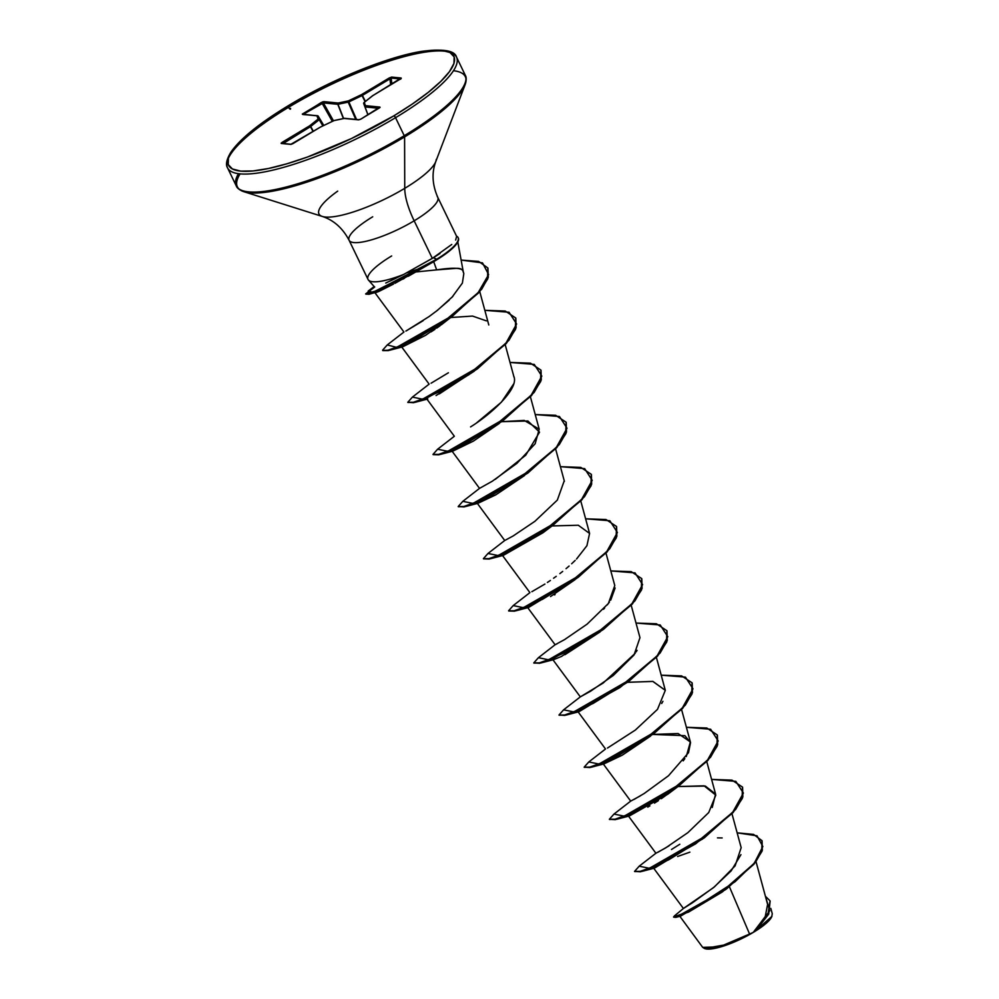 <?xml version="1.0" encoding="UTF-8"?>
<svg xmlns="http://www.w3.org/2000/svg" width="999" height="999" viewBox="0 0 999 999"><rect width="100%" height="100%" fill="white"/><g stroke="black" fill="none" stroke-linecap="round" stroke-linejoin="round"><path stroke-width="1.5" d="M705.481 948.813A38.174 9.003 -25.8 0 0 753.608 932.192L726.585 944.567L704.445 948.488L702.584 947.252M337.699 191.121A64.947 15.31 -25.8 0 0 322.877 216.608A64.947 15.31 -25.8 0 0 404.745 188.336L404.595 136.913A126.586 29.833 154.2 0 1 245.042 192.033A126.586 29.833 154.2 0 1 240.097 173.863A126.586 29.833 -25.8 0 0 245.042 192.033A126.586 29.833 -25.8 0 0 404.595 136.913A2.01 0.699 -121 0 0 404.245 135.702A127.173 29.982 154.2 0 1 237.575 187.75A127.173 29.982 154.2 0 1 238.461 173.676A127.173 29.982 -25.8 0 0 237.575 187.75A127.173 29.982 -25.8 0 0 404.245 135.702L395.542 117.682A127.173 29.982 154.2 0 1 228.858 169.73A127.173 29.982 154.2 0 1 288.549 107.305A127.173 29.982 -25.8 0 0 228.858 169.73A127.173 29.982 -25.8 0 0 395.542 117.682A2.01 0.699 -121 0 0 393.843 115.847A125.162 29.508 154.2 0 1 240.734 171.129A125.162 29.508 154.2 0 1 288.549 105.632A2.01 0.699 -121 0 0 288.349 105.669A2.01 0.699 -121 0 0 289.235 108.391A2.01 0.699 -121 0 0 290.547 108.342M369.305 280.756A49.263 11.613 -25.8 0 0 403.621 274.475L432.317 258.379L414.16 220.816A49.263 11.613 154.2 0 0 437.275 196.641A49.263 11.613 154.2 0 1 414.16 220.816A53.546 18.781 59 0 1 404.745 188.336A64.947 15.31 -25.8 0 0 436.263 159.415A64.947 15.31 -25.8 0 1 404.745 188.336A53.546 18.781 -121 0 0 414.16 220.816A49.263 11.613 154.2 0 1 349.6 240.984A49.263 11.613 154.2 0 1 372.714 216.795M394.905 283.354L434.827 260.989L433.703 261.688L436.65 269.88L416.133 271.928L436.65 269.88L433.703 261.688L408.266 276.261M436.65 269.88L456.368 268.344C460.601 268.182 462.887 269.418 463.211 272.04C463.461 267.869 454.595 267.158 436.65 269.88M463.174 271.266L463.211 272.04M771.84 916.47L755.881 930.431L768.718 914.048L770.142 901.061L768.631 914.21L756.218 930.094L753.895 931.73L767.894 914.759L770.042 900.848L765.421 896.29L769.767 910.776L753.608 931.917L765.184 916.857L767.619 904.407L756.018 861.613M653.608 868.106L683.403 908.478L692.582 902.684L714.46 886.85L735.102 865.896L741.171 847.664L731.992 813.798M702.297 839.26L701.273 839.422L702.297 839.26M657.979 852.234L668.98 845.878M712.237 807.467L715.571 794.055L705.331 786.076L677.996 786.538L704.083 785.813L715.796 795.129L708.716 812.562L687.824 832.691L665.459 848.026L655.906 853.233L628.421 815.996M677.809 786.563L676.885 786.725M603.221 763.873L630.706 801.111L640.072 796.016M683.216 760.838L684.839 758.666M686.276 756.58L690.371 741.932L678.084 733.541L652.772 734.427L684.902 735.676L690.546 742.619L688.511 752.672L668.493 775.748L644.18 793.506L634.053 799.437M661.675 703.496L662.924 701.323M627.584 682.305L652.959 681.43L665.309 690.346L652.772 681.393L627.597 682.292M552.834 659.627L580.319 696.865L590.459 691.296L613.299 675.461L634.028 654.994L639.972 637.674L631.206 605.319M557.055 643.818L555.119 644.755L527.634 607.504M603.508 609.265L604.657 607.991M607.267 604.919L609.452 602.022M610.701 600.187L615.122 587.986M538.399 657.704L548.576 659.79L606.768 626.385L631.855 603.908L642.594 584.59L635.039 572.877L610.814 570.928L631.206 571.64L641.708 578.583L641.321 589.497L632.055 603.683L594.605 634.952L553.134 657.904L539.423 662.874L533.778 662.911L538.424 657.692L555.119 644.742L564.547 639.622L587.087 624.163L608.391 603.471L614.785 585.564L606.006 553.196M531.918 591.658L544.93 584.053L531.868 591.683M547.39 582.454L550.387 580.456M553.571 578.234L556.218 576.336M559.852 573.626L562.674 571.428M566.058 568.656L569.093 566.058M571.653 563.761L575.187 560.389M576.548 559.003L586.925 545.704L589.585 533.441L578.284 525.237L551.997 525.936M551.81 525.973L550.886 526.123M526.623 473.838L525.699 474.001L526.623 473.838M452.048 451.148L479.532 488.374L492.332 481.193L516.945 463.336L535.164 443.718L539.198 429.195L524.213 420.429L501.61 421.69L527.897 420.991L539.535 432.155L525.724 455.207L495.354 479.283M501.423 421.715L500.511 421.878L501.423 421.728M470.566 426.898C491.358 414.073 519.905 387.949 513.661 376.074M431.193 383.141L448.376 372.789L431.081 383.204M486.376 320.866L472.527 316.071L450.824 317.52M405.956 331.044L423.151 320.691M428.958 316.646L405.894 331.069M436.201 311.301L449.238 300.1M451.86 297.452L462.387 283.079L463.811 273.614L463.111 271.041M404.283 278.409L402.822 279.183M393.469 284.103L378.546 291.596L393.469 284.103M376.96 292.22L375.462 292.695M451.685 316.683L441.271 324.85M440.172 325.649L436.7 328.122M434.94 329.345L431.056 331.893M382.605 350.174L387.25 344.955L396.653 347.365L453.296 315.097L477.747 293.331L488.611 274.588L482.517 262.887L461.126 260.09L478.633 261.401L487.824 267.944L487.562 278.409L478.833 292.083L442.569 322.677L401.648 345.304L388.149 350.162L382.804 350.612L388.361 350.599L401.848 345.741L442.782 323.114L479.045 292.507L487.774 278.846L487.937 268.169L488.286 277.347L481.68 289.248L451.76 316.82L416.433 338.761L389.747 350.224L402.572 346.865L425.549 335.339L402.31 346.94M474.3 371.153L436.076 395.542M499.413 423.351L473.364 441.133L452.734 451.173M524.5 475.549L495.866 494.805L478.046 503.259M506.231 552.634L515.159 548.314M575.149 579.595L550.524 596.553M531.431 604.757L540.322 600.449M600.124 631.88L564.934 654.707M561.925 656.218L560.914 656.705M650.624 736.051L622.24 755.194L603.933 763.898M675.374 788.511L661.375 798.663M658.391 800.636L654.482 803.109M649.899 805.881L647.752 807.13M632.255 813.223L641.096 808.94M729.42 886.762L749.575 934.028L729.42 886.762M725.736 889.497L680.494 916.17L675.848 917.357L726.635 888.848L755.444 862.362L762.312 850.324L762.075 840.883L762 851.26L753.983 864.185L722.24 891.995L688.523 912.099L673.563 917.032L688.311 911.675L722.027 891.558L753.77 863.748L761.787 850.823L761.975 840.659L753.533 834.39L737.15 832.841L756.992 835.801L762.849 846.528L754.407 862.961L735.152 881.667L689.422 911.125L675.998 916.82L674.437 915.908L673.563 917.032M749.575 934.028L719.617 946.815L702.672 947.352L679.682 916.058M765.546 916.158L753.795 931.817L755.981 930.356M771.665 916.757L772.277 913.785L770.816 908.403M674.437 915.908L683.903 908.066M684.452 907.729L713.398 887.711L731.131 870.903L740.946 854.644M722.152 837.949L717.482 837.874M679.819 844.242L671.49 849.5M726.635 888.848L680.531 916.17M673.826 917.182L675.848 917.357M677.609 856.493L689.884 852.147M349.6 240.984A49.263 11.613 154.2 0 0 414.16 220.816L432.317 258.379L451.735 244.48M374.413 286.85L368.431 280.045A49.263 11.613 154.2 0 1 391.645 255.956M385.739 283.054L403.621 274.475A49.263 11.613 154.2 0 1 368.431 280.032M322.877 216.608A64.947 15.31 -25.8 0 0 404.745 188.336L404.595 136.913A126.586 29.833 -25.8 0 0 466.046 80.569A126.586 29.833 154.2 0 1 404.595 136.913A2.01 0.699 59 0 0 404.245 135.702A127.173 29.982 -25.8 0 0 463.923 73.264A127.173 29.982 154.2 0 1 404.245 135.702L395.542 117.682A127.173 29.982 -25.8 0 0 455.219 55.257A127.173 29.982 154.2 0 1 395.542 117.682A2.01 0.699 59 0 0 393.843 115.847L351.398 138.574L307.392 157.055L286.913 163.786L268.531 168.481L252.934 170.966L240.734 171.129L232.392 168.968L228.234 164.573L228.409 158.117L232.929 149.825L241.608 140.047L254.108 129.133L269.955 117.507L288.549 105.632A125.162 29.508 154.2 0 1 441.645 50.35A125.162 29.508 154.2 0 1 393.843 115.847L412.425 103.971L428.284 92.345L440.784 81.431L449.463 71.653L453.971 63.362L454.158 56.893L449.987 52.51L441.645 50.35L429.445 50.512L413.861 52.984L395.467 57.692L375 64.423L330.994 82.905L288.549 105.632A2.01 0.699 59 0 0 288.349 105.669A2.01 0.699 59 0 0 288.236 105.807M453.459 70.729A126.586 29.833 154.2 0 1 466.046 80.569A126.586 29.833 -25.8 0 0 453.459 70.729M288.549 107.305A127.173 29.982 154.2 0 1 455.219 55.257A127.173 29.982 -25.8 0 0 288.549 107.305M316.933 115.809A0.999 0.974 159.9 0 1 318.231 116.184L319.418 119.443L318.231 116.184L316.933 115.809L318.231 116.184L323.788 125.437L318.231 116.184L316.933 115.809L318.132 119.068L309.64 125.812L282.093 142.37L281.219 143.469L290.734 144.393L320.691 126.923L333.991 120.604L344.168 118.456L358.604 119.855L361.051 119.006L380.057 107.392L365.447 105.657L364.26 102.41L372.752 95.667L401.261 78.359L391.645 77.085L361.601 94.58L348.401 100.874L338.224 103.022L322.702 101.836L302.322 114.086L316.933 115.809L318.132 119.068L309.64 125.812L281.131 143.119L290.734 144.393L320.791 126.873L333.991 120.604L344.168 118.456L358.604 119.855L361.051 119.006L379.895 107.068L365.447 105.657L364.26 102.41L372.752 95.667L401.161 78.009L391.645 77.085L389.148 78.022L389.947 78.859L362.4 95.417L365.422 101.423L362.4 95.417L348.863 101.898L356.543 119.493L348.863 101.898L338.024 104.283L343.606 118.519L338.024 104.283L323.364 102.897L333.479 120.817L323.364 102.897L337.799 104.308L343.394 118.556L337.799 104.308L348.201 102.135L355.744 119.405L348.201 102.135L362.063 95.604L365.11 101.661L362.063 95.604L390.634 78.259L391.883 84.128L391.171 78.072A0.999 0.912 -84.5 0 1 391.645 77.085A0.999 0.912 95.5 0 0 391.171 78.072L400.437 78.971L391.171 78.072L389.947 78.859L389.148 78.022L361.601 94.58L362.4 95.417L361.601 94.58L362.063 95.604L361.601 94.58L348.401 100.874L348.201 102.135A0.999 0.712 -101.9 0 1 348.401 100.874L338.224 103.022A0.999 0.712 78.1 0 0 338.024 104.283L338.224 103.022L337.799 104.308A0.999 0.912 -84.5 0 1 338.224 103.022L323.776 101.623A0.999 0.912 95.5 0 0 323.364 102.897A0.999 0.912 -84.5 0 1 323.776 101.623L303.833 113.973L323.364 102.897L321.328 102.472L302.497 114.41A0.999 0.912 -84.5 0 1 303.022 114.298A0.999 0.912 95.5 0 0 302.497 114.41L316.933 115.809A0.999 0.912 -84.5 0 1 317.457 115.697L303.509 114.585M374.15 286.551L368.181 291.059L373.151 292.407L436.738 259.228L433.454 257.692L403.621 274.475M395.991 278.246L390.122 281.031M452.884 296.366L437.425 310.339L428.996 316.633M513.686 383.903L501.398 402.172L476.785 422.714M564.235 480.819L557.33 500.087L534.877 521.328L513.086 536.001L504.732 540.496L477.247 503.259M637.087 650.337L636.176 651.847M635.277 653.221L603.134 683.066L580.332 696.865L563.586 709.839L573.788 711.912L631.967 678.496L657.055 656.031L667.794 636.7L660.239 624.999L636.013 623.051L656.405 623.763L666.895 630.706L666.52 641.62L657.255 655.794L619.805 687.075L578.321 710.027L564.61 714.997L558.978 715.034L563.611 709.814M665.309 690.346L657.504 709.352L635.339 730.069L607.467 748.051M639.173 866.195L649.375 868.281L707.567 834.864L732.642 812.387L743.381 793.069L735.826 781.355L711.6 779.407L731.992 780.132L742.482 787.075L742.107 797.976L732.841 812.162L695.391 843.443L653.92 866.395L640.197 871.353L634.565 871.39L639.198 866.183L655.906 853.233M613.985 814.073L624.175 816.158L682.354 782.754L707.442 760.276L718.181 740.946L710.639 729.245L686.4 727.297L706.805 728.009L717.294 734.952L716.907 745.866L707.642 760.039L670.192 791.32L628.721 814.272L615.009 819.23L609.365 819.267L614.01 814.048L630.719 801.098M578.021 711.75L605.519 749L588.786 761.95L598.975 764.035L657.167 730.631L682.255 708.154L692.994 688.823L685.439 677.122L661.213 675.174L681.605 675.886L692.095 682.829L691.708 693.731L682.454 707.916L645.004 739.185L603.533 762.15L589.81 767.107L584.178 767.157L588.823 761.925M502.435 555.382L529.92 592.619L513.199 605.594L523.389 607.667L581.58 574.263L606.655 551.785L617.394 532.467L609.852 520.754L585.614 518.806L606.006 519.517L616.508 526.461L616.121 537.375L606.868 551.548L569.418 582.829L527.947 605.781L514.223 610.751L508.578 610.789L513.224 605.569M487.999 553.471L498.201 555.544L556.381 522.14L581.468 499.662L592.207 480.344L584.652 468.631L560.427 466.683L580.819 467.395L591.308 474.338L590.921 485.252L581.668 499.438L544.205 530.706L502.734 553.658L489.023 558.628L483.391 558.666L488.024 553.446L504.732 540.496M479.532 488.374L462.812 501.336L472.989 503.434L531.168 470.017L556.268 447.552L567.007 428.221L559.452 416.508L535.227 414.56L555.619 415.284L566.121 422.227L565.721 433.129L556.468 447.315L519.018 478.583L477.547 501.535L463.836 506.505L458.191 506.543L462.837 501.323M426.848 399.013L454.345 436.263L437.599 449.225L447.802 451.298L505.993 417.894L531.068 395.417L541.808 376.099L534.253 364.385L510.027 362.437L530.419 363.161L540.909 370.092L540.534 381.006L531.281 395.179L493.831 426.461L452.347 449.413L438.636 454.383L432.992 454.42L437.624 449.2M401.66 346.903L429.133 384.128L412.412 397.103L422.602 399.188L480.794 365.771L505.869 343.294L516.608 323.976L509.065 312.262L484.827 310.314L505.232 311.039L515.721 317.982L515.334 328.883L506.068 343.069L468.618 374.35L427.147 397.302L413.436 402.26L407.792 402.297L412.437 397.078M634.565 871.39L640.409 871.79L654.133 866.832L695.604 843.868L733.054 812.599L742.319 798.413L742.594 787.287L742.844 796.927L735.701 809.39L704.307 837.849L668.593 859.877L641.72 871.44L634.715 871.59M609.365 819.267L615.222 819.667L628.933 814.709L670.404 791.757L707.854 760.476L717.12 746.303L717.394 735.177L717.644 744.804L710.501 757.279L679.095 785.726L643.393 807.754L616.52 819.317L609.515 819.467M584.178 767.157L590.022 767.544L603.746 762.574L645.217 739.622L682.667 708.353L691.92 694.168L692.195 683.041L692.444 692.682L685.302 705.157L653.908 733.603L618.194 755.631L591.321 767.207L584.315 767.344M558.978 715.034L564.822 715.421L578.533 710.464L620.017 687.512L657.467 656.231L666.72 642.045L666.995 630.918L667.257 640.559L660.102 653.034L628.708 681.48L593.006 703.508L566.133 715.072L559.115 715.222M533.778 662.911L539.635 663.299L553.346 658.341L594.817 635.389L632.267 604.12L641.533 589.934L641.808 578.808L642.057 588.448L634.902 600.911L603.508 629.358L567.807 651.385L540.934 662.961L533.928 663.111M576.61 578.421L575.312 578.796M508.728 610.988L514.435 611.176L528.146 606.218L569.63 583.254L607.08 551.985L616.333 537.799L616.608 526.673L616.858 536.313L609.715 548.788L578.321 577.235L542.607 599.263L515.721 610.839L508.728 610.988M483.528 558.866L489.235 559.065L502.947 554.095L544.418 531.143L581.868 499.862L591.133 485.689L591.408 474.562L591.658 484.203L584.515 496.665L553.121 525.124L517.42 547.14L490.546 558.716L483.528 558.866M458.191 506.543L464.048 506.943L477.759 501.973L519.23 479.021L556.68 447.752L565.933 433.566L566.221 422.44L566.47 432.08L559.315 444.543L527.922 473.002L492.22 495.029L465.334 506.593L458.329 506.743M501.023 422.053L499.725 422.427L501.023 422.053M433.141 454.62L438.848 454.82L452.559 449.85L494.03 426.898L531.48 395.616L540.746 381.443L541.021 370.317L541.271 379.945L534.128 392.42L502.734 420.879L467.02 442.907L440.134 454.47L433.141 454.62M407.792 402.297L413.648 402.697L427.36 397.727L468.831 374.775L506.281 343.506L515.546 329.32L515.821 318.194L516.071 327.834L508.928 340.297L477.534 368.756L441.833 390.771L414.947 402.347L407.942 402.497M365.646 293.918L378.546 290.672L436.95 259.665L378.334 290.234L365.646 293.918L374.712 286.975M406.83 272.789L422.402 267.657M641.72 871.44L654.532 868.094L704.307 837.849M641.021 808.978L632.305 813.198M616.52 819.317L629.345 815.971L667.832 794.193L679.095 785.726M676.922 787.287L682.192 782.879M591.321 767.207L604.145 763.848L653.908 733.603M566.133 715.072L578.945 711.725L628.708 681.48M540.934 662.961L553.758 659.602L561.326 656.505L603.508 629.358M555.057 594.642L554.32 594.904M515.721 610.839L528.558 607.479L578.321 577.235M576.136 578.796L581.393 574.4M490.546 558.716L503.359 555.357L543.031 532.729L553.121 525.124M465.334 506.593L478.159 503.234L527.922 473.002M464.735 444.08L455.869 448.376M440.134 454.47L452.959 451.111L502.734 420.879M439.298 393.918L477.534 368.756M425.549 335.339L451.76 316.82M440.035 253.471L433.454 257.692L436.95 259.665L434.827 260.989L368.968 294.28L378.546 291.596M368.968 294.28L365.834 294.093M389.747 350.224L382.742 350.374M456.518 236.126A46.816 11.039 154.2 0 1 458.154 237.687A46.816 11.039 154.2 0 1 436.738 259.228A46.816 11.039 -25.8 0 0 456.73 236.226M456.618 236.338L455.669 240.06M436.95 259.665A46.816 11.039 -25.8 0 0 458.366 238.124A46.816 11.039 -25.8 0 0 458.204 237.812A46.816 11.039 154.2 0 1 438.549 258.666A46.816 11.039 154.2 0 1 436.95 259.665M753.608 931.917L753.608 932.192A38.174 9.003 -25.8 0 0 771.94 916.183M704.932 948.65L715.384 948.238L727.235 944.754L740.659 939.122L753.608 932.192L764.11 925.024L771.927 916.245M332.317 121.366L321.99 103.047L332.317 121.366M319.418 119.443L323.177 125.724L319.418 119.443L310.726 126.473L313.361 131.319L310.726 126.473L283.216 143.494L310.452 126.661L313.074 131.493L310.452 126.661L319.205 119.718L322.877 125.874L319.418 119.443L318.132 119.068A0.999 0.974 -20.1 0 1 319.418 119.443M378.821 108.279L365.035 106.943L367.994 114.798L364.935 106.893L367.932 114.835L364.935 106.893A0.999 0.974 -20.1 0 1 365.447 105.657A0.999 0.974 159.9 0 0 364.935 106.893L365.035 106.943A0.999 0.912 -84.5 0 1 365.447 105.657A0.999 0.912 95.5 0 0 365.035 106.943L378.821 108.279M390.659 84.853L389.947 78.859L390.659 84.853M282.23 143.431L282.892 143.219L282.093 142.37L282.892 143.219L282.23 143.569A0.999 0.912 -84.5 0 0 281.743 143.344A0.999 0.912 95.5 0 0 281.219 143.469A0.999 0.912 -84.5 0 1 281.743 143.344L291.258 144.268A0.999 0.912 95.5 0 0 290.734 144.393A0.999 0.912 -84.5 0 1 291.233 144.268L291.258 144.268A0.999 0.912 95.5 0 1 291.383 144.293L291.383 144.293M400.686 78.796A0.999 0.912 -84.5 0 1 401.161 78.009A0.999 0.912 95.5 0 0 400.686 78.796M400.774 79.071L400.149 79.196M400.212 79.121L372.627 95.704M372.552 95.754L364.061 102.497A0.999 0.674 51.5 0 1 364.26 102.41A0.999 0.674 -128.5 0 0 363.936 102.647M364.061 102.497L363.736 103.634A0.999 0.974 -20.1 0 1 364.26 102.41A0.999 0.974 159.9 0 0 363.736 103.634L367.932 114.835M379.408 107.917A0.999 0.912 -84.5 0 1 379.895 107.068A0.999 0.912 95.5 0 0 379.408 107.917M360.901 119.093L359.116 119.73A0.999 0.912 95.5 0 0 358.604 119.855A0.999 0.912 -84.5 0 1 359.116 119.73L344.692 118.332A0.999 0.912 95.5 0 0 344.168 118.456A0.999 0.912 -84.5 0 1 344.692 118.332L344.38 118.357A0.999 0.712 78.1 0 0 344.168 118.456A0.999 0.712 -101.9 0 1 344.393 118.357L334.203 120.504A0.999 0.712 78.1 0 0 333.991 120.604A0.999 0.712 -101.9 0 1 334.215 120.504L320.642 126.985M318.132 119.068L319.205 119.718A0.999 0.674 -128.5 0 0 318.132 119.068M309.64 125.812A0.999 0.674 51.5 0 1 310.726 126.473L309.64 125.812M293.094 143.544L291.233 144.268M704.445 948.488L705.144 948.713M368.019 279.408L349.088 240.247C342.657 228.109 333.741 220.18 322.315 216.446L243.931 191.721C239.598 190.097 237.038 188.149 236.251 185.864L227.547 167.844C225.462 164.71 226.523 159.578 230.732 152.46C239.935 138.998 259.141 123.401 288.361 105.669C330.257 80.195 387.612 56.668 421.728 51.374C443.244 48.614 454.845 50.537 456.543 57.143L465.247 75.162C466.558 77.185 466.496 80.407 465.059 84.815L435.764 161.601C431.593 172.877 432.267 184.79 437.787 197.365L456.593 236.276M463.149 271.154L457.817 241.958M715.571 794.055L706.793 761.675M690.371 741.932L681.593 709.565M665.172 689.809L656.405 657.442M589.585 533.441L580.806 501.073M564.385 481.318L555.619 448.951M539.198 429.195L530.419 396.828M513.998 377.073L505.219 344.705M488.798 324.962L479.77 291.646M387.212 344.98L403.946 332.018L374.925 292.707M500.961 421.553L501.96 421.278M427.784 398.988L414.947 402.347M436.113 260.202L438.436 258.741M317.457 115.697L323.788 125.437M363.736 103.634L364.935 106.881M379.121 108.104L360.964 119.018M320.704 126.91L293.157 143.481"/></g></svg>
